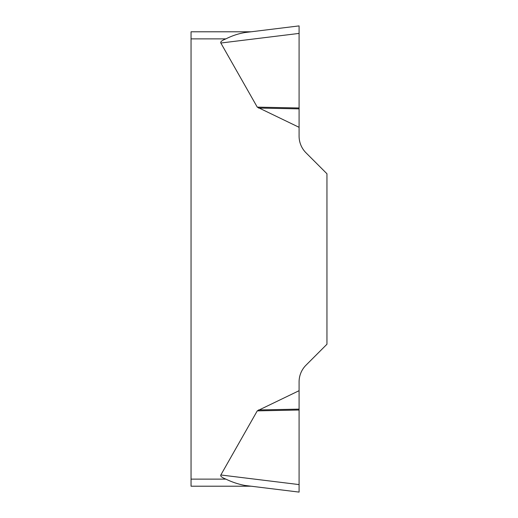 <?xml version="1.0" encoding="UTF-8"?>
<svg xmlns="http://www.w3.org/2000/svg" width="518" height="518" viewBox="0 0 518 518"><rect width="100%" height="100%" fill="white"/><g stroke="black" fill="none" stroke-linecap="round" stroke-linejoin="round"><path stroke-width="0.78" d="M220.836 474.98L257.258 410.871L299.087 390.689L299.087 492.1L299.087 484.589L220.836 474.98A54.591 7.077 -173 0 0 225.893 479.131C231.993 482.07 238.28 484.175 244.761 485.431L299.087 492.1L251.075 486.208L191.051 486.208L191.051 31.792L251.075 31.792L299.087 25.9L299.087 33.411L299.087 25.9L244.761 32.569C238.325 33.676 232.038 35.781 225.893 38.869A54.591 7.077 173 0 0 220.836 43.02L257.258 107.129L299.087 127.311L299.087 136.124A23.582 23.582 0 0 0 305.996 152.797L326.949 173.757L326.949 344.243L305.996 365.203A23.582 23.582 0 0 0 299.087 381.876L299.087 390.689M299.087 33.469L299.087 127.311M299.087 108.871L258.482 108.048M299.087 107.984L257.258 107.129M299.087 409.129L258.482 409.952M299.087 410.016L257.258 410.871M225.893 38.869L191.051 38.869M191.051 479.131L225.893 479.131M299.087 33.411L220.836 43.02"/></g></svg>
